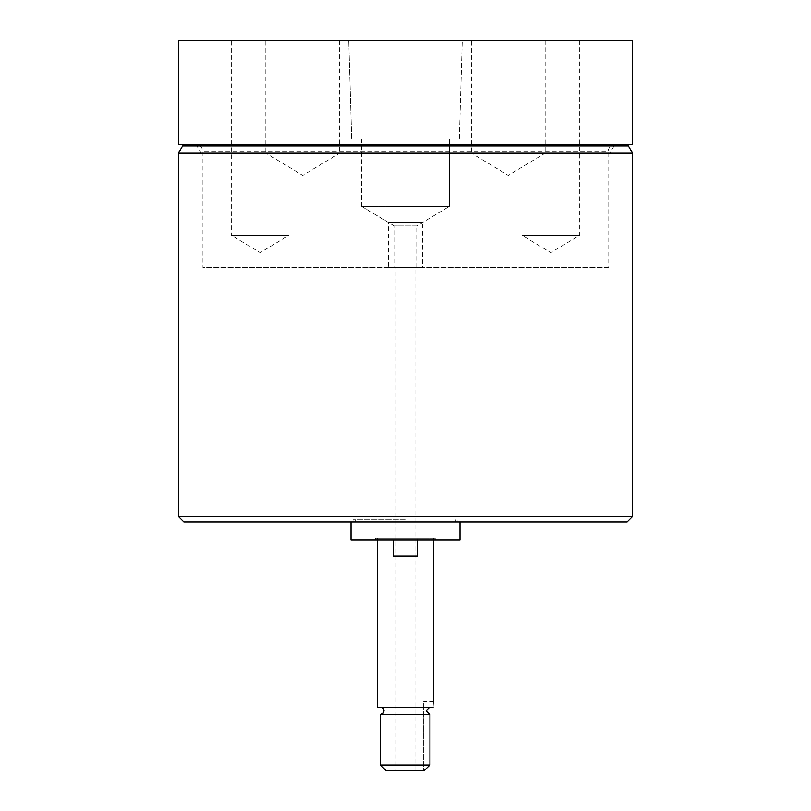 <?xml version="1.0" encoding="UTF-8"?>
<svg xmlns="http://www.w3.org/2000/svg" width="811" height="811" viewBox="0 0 811 811"><rect width="100%" height="100%" fill="white"/><g stroke="black" fill="none" stroke-linecap="round" stroke-linejoin="round"><path stroke-width="0.61" stroke-dasharray="4.05 3.04" d="M380.43 714.501L429.921 714.501L429.921 764.996L380.43 764.996M435.385 538.098L375.615 538.098L435.385 538.098L435.385 540.106L375.615 540.106L435.385 540.106M375.615 538.098L375.615 540.106M459.999 521.939L351.001 521.939L459.999 521.939M377.338 707.233L433.074 707.233C433.703 699.913 433.703 699.913 433.074 707.233L429.921 707.233L426.17 710.862M393.416 540.106L393.416 556.093L417.584 556.093L393.416 556.093L417.584 556.093L417.584 538.098L433.662 538.098L377.338 538.098L417.584 538.098L417.584 540.106M385.884 770.45L424.285 770.45L423.666 770.45L423.666 707.233L423.666 770.45L424.285 770.45M628.373 145.909L182.627 145.909M178.43 153.178L632.57 153.178M183.874 521.939L627.126 521.939M632.57 516.495L178.43 516.495M405.5 267.62L609.862 267.62L405.5 267.62M396.052 770.45L414.948 770.45L396.052 770.45L396.052 267.62L414.948 267.62L396.052 267.62M414.948 770.45L414.948 267.62M545.164 40.55L545.164 153.178L471.363 153.178L508.264 175.348L545.164 153.178L471.363 153.178L471.363 40.55L545.164 40.55L471.363 40.55M339.637 40.55L339.637 153.178L265.836 153.178L302.736 175.348L339.637 153.178L265.836 153.178L265.836 40.55L339.637 40.55L265.836 40.55M199.79 145.909A7.269 7.269 0 0 1 202.953 151.91L202.953 267.62L608.047 267.62L608.047 151.91L202.953 151.91L608.047 151.91A7.269 7.269 0 0 1 611.21 145.909M615.316 144.642L195.684 144.642L615.316 144.642M394.237 267.62L416.763 267.62L394.237 267.62L394.237 225.975L416.763 225.975L449.456 206.329L422.521 222.518L388.479 222.518L422.521 222.518L422.521 267.62L388.479 267.62L422.521 267.62M416.763 267.62L416.763 225.975L394.237 225.975L361.544 206.329L449.456 206.329L361.544 206.329L449.456 206.329L361.544 206.329L388.479 222.518L388.479 267.62M579.713 40.55L579.713 235.291L521.939 235.291L550.821 252.647L579.713 235.291L521.939 235.291L521.939 40.55L579.713 40.55L521.939 40.55M289.061 40.55L289.061 235.291L231.287 235.291L260.179 252.647L289.061 235.291L231.287 235.291L231.287 40.55L289.061 40.55L231.287 40.55M351.68 139.046L348.73 40.55L462.27 40.55L348.73 40.55L462.27 40.55L348.73 40.55L351.68 139.046L459.32 139.046L462.27 40.55L459.32 139.046L351.68 139.046M361.544 206.329L361.544 139.046L449.456 139.046L361.544 139.046L449.456 139.046L361.544 139.046L361.544 206.329M449.456 206.329L449.456 139.046L449.456 206.329M608.047 267.62L202.953 267.62M178.43 144.642L632.57 144.642M178.43 40.55L632.57 40.55M405.5 145.909L614.059 145.909L405.5 145.909M405.5 153.178L609.862 153.178L405.5 153.178M423.666 707.233L423.666 701.556L423.666 707.233L429.921 707.233L423.666 707.233M433.074 707.233L429.921 707.233M351.001 540.106L459.999 540.106M405.5 519.78L352.998 519.78L405.5 519.78M407.619 521.939L455.823 521.939L407.619 521.939M405.5 521.939L352.998 521.939L405.5 521.939M433.662 538.098L433.662 540.106M201.138 267.62L201.138 153.178L196.941 145.909M614.059 145.909L609.862 153.178L609.862 267.62M433.662 701.556L423.666 701.556M377.338 538.098L377.338 540.106M455.823 519.78L455.823 521.939M352.998 519.78L352.998 521.939M458.002 519.78L458.002 521.939M355.177 519.78L355.177 521.939"/><path stroke-width="1.22" d="M424.285 770.45L429.921 764.996L429.921 714.501L426.17 710.862L429.921 714.501L380.43 714.501L380.43 764.996L429.921 764.996L424.285 770.45L385.884 770.45L380.43 764.996M351.001 521.939L351.001 540.106L459.999 540.106L459.999 521.939M393.416 540.106L393.416 556.093L417.584 556.093L417.584 540.106M433.074 707.233C433.703 699.913 433.703 699.913 433.074 707.233L377.338 707.233L377.338 540.106M178.43 153.178L182.627 145.909L628.373 145.909L632.57 153.178L178.43 153.178L178.43 516.495L632.57 516.495L627.126 521.939L183.874 521.939L178.43 516.495M611.21 145.909A7.269 7.269 0 0 1 615.316 144.642M199.79 145.909A7.269 7.269 0 0 0 195.684 144.642M632.57 40.55L178.43 40.55L178.43 144.642L632.57 144.642L632.57 40.55M426.17 710.862L429.921 707.233M380.43 707.233L383.025 708.317L384.069 710.862L383.025 713.416L380.43 714.501M433.662 540.106L433.662 701.556M632.57 153.178L632.57 516.495"/></g></svg>

